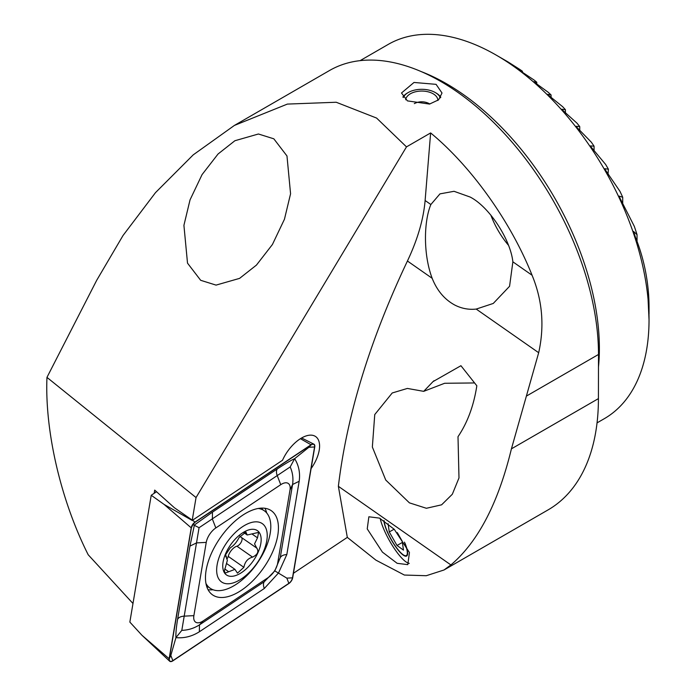 <?xml version="1.0" encoding="UTF-8"?>
<svg xmlns="http://www.w3.org/2000/svg" width="696" height="696" viewBox="0 0 696 696"><rect width="100%" height="100%" fill="white"/><g stroke="black" fill="none" stroke-linecap="round" stroke-linejoin="round"><path stroke-width="1.04" d="M407.43 100.885L401.496 92.994L413.998 82.459L436.079 84.347L442.012 92.994L438.602 99.832L429.519 104.069L407.43 100.885M476.83 385.775C473.776 405.672 467.495 422.646 458.003 436.688L458.986 477.943L452.33 494.238L441.612 504.817L426.387 508.28L409.413 502.851L385.741 480.031L372.351 447.023L374.752 414.564L392.231 392.97L407.386 388.438L423.699 391.343L433.016 381.617L460.935 365.713L476.83 385.775M383.905 520.643A22.281 5.481 -119.2 0 0 384.862 525.358A22.281 5.481 -119.2 0 0 395.72 546.838A22.281 5.481 -119.2 0 0 406.603 556.043A22.281 5.481 -119.2 0 0 406.621 547.813A22.281 5.481 -119.2 0 0 404.881 542.906M311.095 468.591A28.362 14.572 124.9 0 0 315.68 436.592A28.362 14.572 124.9 0 0 301.533 438.019A28.362 14.572 124.9 0 0 282.524 460.247L192.192 520.451L196.046 497.553L406.49 146.873L376.588 118.059L336.212 102.251L287.378 104.087L234.387 125.437L193.236 154.851L155.504 192.627L123.018 235.518L96.701 280.297L46.963 377.38L196.046 497.553M649.037 314L649.037 307.641A201.231 116.18 -120 0 0 648.62 294.817C647.167 274.772 642.799 255.632 635.509 237.414L633.525 231.429L637.04 234.691A201.231 116.18 -120 0 0 634.291 226.304L619.623 197.464L619.205 196.124L622.711 197.246A201.231 116.18 -120 0 0 619.971 191.348L605.294 169.841L604.876 168.728L608.391 169.198A201.231 116.18 -120 0 0 605.642 164.465L590.974 146.865L590.556 145.908L594.062 146.186A201.231 116.18 -120 0 0 591.322 142.193L576.653 127.133L576.227 126.307L579.742 126.602A201.231 116.18 -120 0 0 576.993 123.175L562.325 109.942L561.907 109.237L565.413 109.681A201.231 116.18 -120 0 0 562.673 106.706L548.004 94.891L547.578 94.291L551.093 94.978A201.231 116.18 -120 0 0 548.344 92.385L533.675 81.71L536.764 82.224A201.231 116.18 -120 0 0 534.023 79.988L519.355 70.244L522.444 71.262A201.231 116.18 -120 0 0 519.695 69.356L508.123 61.996A201.231 116.18 -120 0 0 506.749 61.196L496.248 55.132A216.082 124.758 60 0 1 649.037 319.777L647.854 294.8L649.029 315.853M273.824 138.809L258.433 133.997L234.9 140.731L218.057 153.999L202.066 174.609L190.034 199.882L183.918 225.33L187.511 263.14L200.666 280.297L216.056 285.108L239.589 278.374L256.433 265.106L272.423 244.496L284.455 219.223L290.571 193.775L286.978 155.965L273.824 138.809M647.793 294.521L647.854 295.252M506.749 61.196L496.248 55.132A216.082 124.758 60 0 1 496.248 55.132A216.082 124.758 60 0 0 388.203 44.422L360.119 60.639M649.037 319.777A216.082 124.758 60 0 1 604.285 418.696L597.046 422.872M562.325 109.942L561.907 109.411M548.004 94.891L547.578 94.43M474.594 382.948L444.622 383.279L423.699 391.343M432.164 278.296C437.079 290.65 444.64 299.576 454.845 305.083C461.648 308.537 468.765 309.868 476.212 309.076L493.264 303.447L509.568 286.282L512.874 261.827C510.368 239.015 488.949 206.555 470.096 197.029L454.044 191.304L439.968 193.871L430.868 204.528C423.96 220.841 422.959 253.849 432.164 278.296L407.43 261.017C369.889 340.231 346.869 415.329 338.369 486.313L450.895 564.935L444.005 569.989L426.274 575.714L404.367 575.044L375.91 560.141L347.313 537.382L293.442 573.278M490.837 215.073A60.769 35.087 -120 0 0 508.376 245.157M444.005 569.989L548.074 509.898A243.095 140.348 -120 0 0 598.421 398.617L598.499 354.464A222.833 128.656 -120 0 0 440.933 81.545A222.833 128.656 -120 0 0 329.521 70.513L234.387 125.437M409.439 552.528L407.804 564.647L397.146 563.308L382.409 552.111L367.236 528.899L368.863 516.78L379.52 518.12L394.267 529.325L409.439 552.528M380.173 518.442A30.389 7.473 -119.2 0 0 380.912 521.269A30.389 7.473 -119.2 0 0 394.388 548.657A30.389 7.473 -119.2 0 0 409.291 563.36M430.868 204.528L425.117 200.509L430.633 132.936C471.41 166.527 510.873 221.885 532.075 275.242C542.402 300.272 544.603 326.102 538.678 352.715L476.212 309.076M538.678 352.715L511.421 448.842C498.24 503.138 478.065 541.836 450.895 564.935M430.633 132.936L406.49 146.873M347.313 537.382L338.369 486.313M425.117 200.509C423.481 219.37 417.591 239.546 407.43 261.017M532.075 275.242L512.874 261.827M154.155 493.316L154.695 490.106L174.452 507.793L195.045 522.07A5.403 2.775 124.9 0 0 191.217 527.855L169.137 658.738A5.403 2.775 124.9 0 0 169.659 661.2A5.403 2.775 124.9 0 0 172.843 660.852L288.849 583.535A5.403 2.775 124.9 0 0 292.685 577.758L314.757 446.875A5.403 2.775 124.9 0 0 313.905 444.178A5.403 2.775 124.9 0 0 311.051 444.761L195.045 522.07M132.98 603.493L88.201 554.764C60.804 500.424 44.718 431.242 46.963 377.38M522.444 72.314L522.444 71.262M536.764 83.998L536.764 82.224M608.391 169.198L608.043 173.791M551.093 97.431L551.093 94.978M565.413 112.787L565.413 109.681M579.742 130.352L579.742 126.602M594.062 150.571L594.062 146.186M622.711 203.049L622.711 197.246M637.04 241.408L637.04 234.691M206.129 570.233A51.321 26.37 124.9 0 0 212.558 594.871A51.321 26.37 124.9 0 0 249.96 583.518A51.321 26.37 124.9 0 0 277.774 535.372A51.321 26.37 124.9 0 0 271.344 510.733A51.321 26.37 124.9 0 0 233.943 522.096A51.321 26.37 124.9 0 0 206.129 570.233M268.073 577.663A13.502 6.943 124.9 0 0 277.66 563.212L290.014 489.958A13.502 6.943 124.9 0 0 280.749 484.677L215.83 527.942A13.502 6.943 124.9 0 0 206.242 542.402L193.888 615.647A13.502 6.943 124.9 0 0 203.145 620.936L268.073 577.663L264.402 581.595L274.798 570.894L280.227 557.74L277.66 563.212M156.522 491.741L151.232 495.265L129.847 622.085L141.967 635.283L169.137 658.738M151.232 495.265L164.047 504.4L191.217 527.855M292.494 577.845L314.575 446.971A5.133 2.636 124.9 0 0 311.051 444.962L195.045 522.27A5.133 2.636 124.9 0 0 191.4 527.759L169.328 658.642A5.133 2.636 124.9 0 0 172.852 660.652L288.857 583.344A5.133 2.636 124.9 0 0 292.494 577.845L286.83 578.132L288.857 583.344M286.822 554.529A9.457 5.498 -170.4 0 0 280.227 557.74L292.581 484.486C293.468 478.352 292.668 472.497 290.189 466.946L199.065 527.707L181.813 630.35L175.94 637.632C175.705 633.621 176.253 627.531 177.593 619.353L189.947 546.108L194.401 524.984L212.48 512.125L277.408 468.86C284.673 464.058 290.415 460.656 294.634 458.673C298.819 465.433 300.333 472.975 299.176 481.275L286.822 554.529L278.522 572.956L264.289 588.503L199.369 631.768C191.922 636.457 184.109 638.406 175.94 637.632L170.825 655.441L169.328 658.642M199.065 527.707L192.896 524.567L191.4 527.759M274.798 570.894L286.83 578.132M290.189 466.946L294.634 458.673L308.902 447.258L314.575 446.971M181.813 630.35C188.103 630.176 193.993 628.349 199.482 624.86L203.145 620.936M225.974 556.687L227.375 560.341L224.373 570.972L225.165 573.095L234.935 569.354L237.475 573.147L243.878 567.318C244.948 561.768 247.854 558.375 252.578 557.139C257.668 554.582 259.06 551.571 256.746 548.117L254.553 543.88L257.503 537.834L258.608 532.397L247.184 534.998L245.932 532.101L239.032 537.582C236.684 542.245 233.786 545.638 230.333 547.761L225.556 554.816L226.496 556.957L225.73 556.417M216.734 568.023A35.574 18.279 124.9 0 0 239.963 579.794A35.574 18.279 124.9 0 0 267.16 537.59A35.574 18.279 124.9 0 0 243.939 525.819A35.574 18.279 124.9 0 0 216.734 568.023M205.938 583.396A47.267 24.29 124.9 0 0 210.131 588.233A47.267 24.29 124.9 0 0 246.419 576.044A47.267 24.29 124.9 0 0 270.7 529.264A47.267 24.29 124.9 0 0 264.271 510.742A47.267 24.29 124.9 0 0 258.286 508.472M206.364 585.31A47.267 24.29 124.9 0 0 208.226 586.911L210.131 588.233M261.096 541.253A27.014 13.877 124.9 0 0 243.461 532.31A27.014 13.877 124.9 0 0 222.807 564.36A27.014 13.877 124.9 0 0 240.442 573.295A27.014 13.877 124.9 0 0 261.096 541.253M257.059 548.3L240.651 536.938A9.309 4.785 124.9 0 1 239.868 536.059M264.271 510.742L262.375 509.411A47.267 24.29 124.9 0 0 260.234 508.21M241.677 537.651A5.324 2.732 -55.1 0 1 241.086 542.358A5.324 2.732 -55.1 0 1 236.918 546.203A9.309 4.785 124.9 0 0 228.218 556.374A5.324 2.732 -55.1 0 1 227.314 558.514M403.28 97.51A19.114 11.032 180 0 1 408.239 92.533A19.114 11.032 180 0 1 434.043 91.889A19.114 11.032 180 0 1 435.27 92.533L436.079 93.003A20.254 11.693 180 0 1 440.777 97.257M435.27 92.533A19.114 11.032 180 0 1 440.385 97.866M405.707 99.772A16.078 9.283 180 0 1 415.416 91.811A16.078 9.283 180 0 1 432.094 93.229A16.078 9.283 180 0 1 437.836 100.337A16.078 9.283 180 0 1 437.827 100.476M402.897 97.005A20.254 11.693 180 0 1 407.43 93.003L408.239 92.533M384.183 520.826A21.741 5.342 -119.2 0 0 397.486 548.961A21.741 5.342 -119.2 0 0 403.21 554.782A21.741 5.342 -119.2 0 0 404.393 542.123M394.154 529.204L389.255 531.935L396.99 545.464L403.471 550.11L402.227 541.227L397.285 532.579M389.255 531.935L388.098 523.705M402.401 542.445L396.99 545.464M421.385 71.662A216.082 124.758 60 0 1 446.588 83.798A216.082 124.758 60 0 1 598.447 367.314M598.421 398.617L511.421 448.842M598.499 354.464L526.672 395.937M262.575 509.55A49.547 25.456 124.9 0 0 261.861 508.115M208.052 589.695A51.321 26.37 124.9 0 0 213.019 589.747M206.834 586.876A49.547 25.456 124.9 0 0 208.426 587.05M164.047 504.4L192.139 520.417M300.411 438.697L311.051 444.761M266.69 512.943A51.321 26.37 124.9 0 0 264.932 508.289M170.825 655.441L172.852 660.652M308.902 447.258L311.051 444.962M192.896 524.567L195.045 522.27M199.369 631.768L199.482 624.86L264.402 581.595A9.457 4.916 56.3 0 0 264.289 588.503M177.593 619.353A9.457 5.498 -170.4 0 1 184.196 616.143L193.888 615.647M189.947 546.108L196.55 542.889L206.242 542.402M212.48 512.125L212.367 519.042L215.83 527.942M277.408 468.86A9.457 4.916 56.3 0 0 277.295 475.768L280.749 484.677M299.176 481.275L292.581 484.486L290.014 489.958M252.491 534.337L257.503 537.834M224.695 568.937L228.584 571.651M244.705 531.979L246.375 533.145M236.918 546.203L252.578 557.139M228.218 556.374L243.878 567.318M434.008 380.729L433.025 381.625M141.967 635.283L169.659 661.2M301.612 437.975L313.905 444.178M226.748 563.63L234.935 569.345M243.548 532.457L247.184 534.998M429.858 103.991A16.078 16.078 0 0 0 414.32 103.617"/></g></svg>
